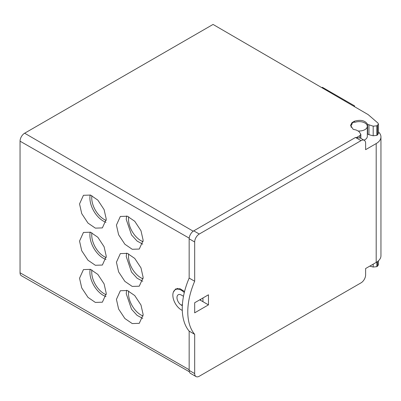 <?xml version="1.0" encoding="UTF-8"?>
<svg xmlns="http://www.w3.org/2000/svg" width="401" height="401" viewBox="0 0 401 401"><rect width="100%" height="100%" fill="white"/><g stroke="black" fill="none" stroke-linecap="round" stroke-linejoin="round"><path stroke-width="0.6" d="M378.474 131.954A16.246 9.378 180 0 1 380.95 136.926L380.95 255.788A16.246 9.378 0 0 1 376.193 262.424L365.622 268.525L365.622 274.891A6.501 3.754 -60 0 1 361.025 282.85L199.272 376.243A6.501 3.754 -60 0 1 196.019 376.564A6.501 3.754 -60 0 1 194.675 373.587L194.675 334.324A59.032 34.08 -60 0 1 187.783 311.767A59.032 34.08 -60 0 1 194.675 281.256L194.675 241.993A6.501 3.754 -60 0 1 199.272 234.034L193.753 230.851L355.512 137.458L360.384 138.074M193.753 230.851A6.501 3.754 120 0 0 189.162 238.811L189.162 278.073A59.032 34.08 120 0 0 182.265 308.585A59.032 34.08 120 0 0 189.162 331.136L189.162 370.404A6.501 3.754 120 0 0 190.505 373.381L196.019 376.564M208.46 304.87L194.675 312.83L194.675 302.75L208.46 294.79L208.46 304.87L202.946 301.687L202.946 297.973M202.946 301.687L199.728 299.833M182.295 310.399A12.025 6.942 60 0 1 181.347 309.913A12.025 6.942 60 0 1 173.493 299.316A12.025 6.942 60 0 1 175.337 289.682A12.025 6.942 60 0 1 181.347 290.279A12.025 6.942 60 0 1 184.159 292.454A5.318 3.068 -120 0 0 184.295 292.585M182.41 304.524L181.347 305.136A6.175 3.564 -120 0 1 177.312 299.697A6.175 3.564 -120 0 1 178.26 294.75A6.175 3.564 -120 0 1 181.347 295.056L183.493 296.294M181.347 305.136L182.34 305.707M380.95 136.926A16.246 9.378 180 0 1 376.193 143.563L365.622 149.663L365.622 143.297A6.501 3.754 -60 0 0 364.278 140.32A6.501 3.754 -60 0 0 361.025 140.641L199.272 234.034M194.675 334.324L189.162 331.136M194.675 281.256L189.162 278.073M359.897 137.829L359.897 135.608L356.98 137.292M193.202 231.207L24.646 133.212L213.056 24.436L368.153 114.606L377.932 123.057L378.479 124.104L376.86 125.814L373.191 126.185L367.612 124.355C365.201 120.516 360.815 119.463 354.454 121.192L354.454 122.22M359.897 135.608L360.855 134.28L358.9 131.438L356.304 130.064L353.171 129.307L350.574 125.353L351.998 122.611L354.454 121.192M24.646 133.212A6.501 3.754 120 0 0 20.05 141.172L20.05 272.77A6.501 3.754 120 0 0 21.403 275.748L189.332 371.747M173.362 292.118L175.638 288.956L180.039 288.72L184.55 291.532M116.43 299.372L120.345 290.735L127.368 290.514L134.726 295.552L140.992 305.036L143.177 314.705L139.257 323.341L132.235 323.567L124.881 318.524L118.611 309.046L116.43 299.372M116.43 225.086L120.345 216.45L127.368 216.224L134.726 221.267L140.992 230.745L143.177 240.42L139.257 249.056L132.235 249.277L124.881 244.239L118.611 234.755L116.43 225.086M79.538 241.076L83.453 232.44L90.476 232.219L97.834 237.257L104.1 246.74L106.285 256.409L102.365 265.046L95.343 265.272L87.989 260.229L81.724 250.75L79.538 241.076M79.538 278.224L83.453 269.587L90.476 269.362L97.834 274.404L104.1 283.883L106.285 293.557L102.365 302.194L95.343 302.414L87.989 297.377L81.724 287.893L79.538 278.224M79.538 203.934L83.453 195.297L90.476 195.076L97.834 200.114L104.1 209.598L106.285 219.267L102.365 227.903L95.343 228.129L87.989 223.086L81.724 213.608L79.538 203.934M143.177 277.562L140.992 267.888L134.726 258.409L127.368 253.367L120.345 253.592L116.43 262.229L118.611 271.903L124.881 281.382L132.235 286.424L139.257 286.199L143.177 277.562M126.616 253.126L126.24 256.565L131.518 272.063L137.092 278.219L142.721 281.281M103.217 295.331L105.979 296.64M103.217 258.189L105.979 259.492M103.217 221.046L105.979 222.349M126.616 290.269L126.24 293.707L131.518 309.211L137.092 315.361L142.721 318.429M126.616 215.979L126.24 219.422L131.518 234.921L137.092 241.071L142.721 244.139M91.909 269.968A17.549 10.13 60 0 0 104.145 293.727A17.549 10.13 -120 0 0 106.24 294.735M90.18 269.261A18.847 10.882 -120 0 0 89.899 272.239A18.847 10.882 -120 0 0 103.227 295.321M378.474 133.578L376.86 135.373L373.191 135.779L368.955 134.701L367.612 134.054L367.311 133.443M351.998 124.135L351.998 122.611M367.612 134.054L367.612 124.355M321.818 87.669L322.424 87.318L345.401 100.581L344.715 100.982M345.401 100.581L354.594 105.889L354.594 106.721M106.24 257.587A17.549 10.13 -120 0 1 104.145 256.585A17.549 10.13 60 0 1 91.909 232.826M90.18 232.114A18.847 10.882 -120 0 0 89.899 235.096A18.847 10.882 -120 0 0 103.227 258.179M106.24 220.445A17.549 10.13 -120 0 1 104.145 219.442A17.549 10.13 60 0 1 91.909 195.683M90.18 194.971A18.847 10.882 -120 0 0 89.899 197.949A18.847 10.882 -120 0 0 103.227 221.031M369.772 266.129L373.191 267.041L376.86 266.66L378.474 264.85M364.013 140.17A8.125 4.692 0 0 0 367.311 136.4L367.311 126.315A8.125 4.692 180 0 1 358.449 130.987M351.246 127.307A8.125 4.692 180 0 1 351.065 126.315A8.125 4.692 180 0 1 352.198 123.929A2.276 1.313 180 0 1 352.088 123.528A2.276 1.313 180 0 1 355.055 122.28A8.125 4.692 180 0 1 364.935 123.002A8.125 4.692 180 0 1 367.311 126.315M128.691 291.066A17.549 10.13 -120 0 0 140.906 314.955A17.549 10.13 -120 0 0 143.127 316.003M128.691 253.923A17.549 10.13 60 0 0 140.906 277.808A17.549 10.13 -120 0 0 143.127 278.86M128.691 216.781A17.549 10.13 60 0 0 140.906 240.665A17.549 10.13 -120 0 0 143.127 241.713M200.65 300.359L200.65 299.301M376.193 262.424L376.193 143.563M194.675 373.587L189.162 370.404M194.675 241.993L189.162 238.811M361.025 140.641L355.512 137.458M189.192 238.149L20.05 141.172M20.05 272.77L189.162 369.727M368.955 134.701L368.955 125.032M373.191 135.779L373.191 126.185M376.86 135.373L376.86 125.814M377.526 134.992L377.526 125.433M373.191 264.154L373.191 267.041M376.86 262.013L376.86 266.66M377.526 261.552L377.526 266.279M177.603 288.374L175.337 289.682M364.278 140.32L360.389 138.074M360.85 138.34L360.85 134.355M378.474 124.155L378.474 133.678M352.088 124.039L352.088 123.528M351.065 127.037L351.065 126.315M378.474 260.765L378.474 264.956"/></g></svg>
